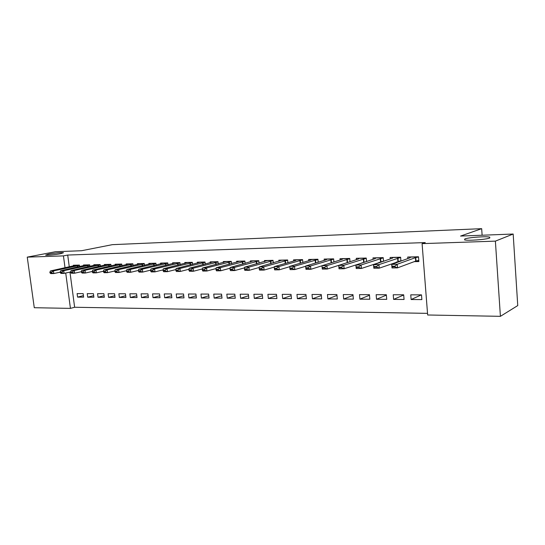 <?xml version="1.0" encoding="UTF-8"?>
<svg xmlns="http://www.w3.org/2000/svg" width="545" height="545" viewBox="0 0 545 545"><rect width="100%" height="100%" fill="white"/><g stroke="black" fill="none" stroke-linecap="round" stroke-linejoin="round"><path stroke-width="0.82" d="M60.686 253.684C55.76 254.678 46.291 255.571 45.644 255.108L48.559 254.127C55.665 252.934 60.638 252.471 63.486 252.723L60.686 253.684M489.594 238.036C486.133 239.562 467.406 240.917 464.558 239.861L464.844 238.942C468.536 237.429 486.671 236.114 489.744 237.15L489.594 238.036M69.964 272.084L74.631 307.257L427.532 313.361M74.631 307.257L70.434 308.381L34.274 307.714L27.25 257.131L63.438 255.891L65.032 267.82M27.25 257.131L55.44 251.729L81.587 250.72L112.338 244.664L481.671 228.668L460.566 236.067L513.172 234.03L517.75 305.575L500.405 316.332L427.655 314.99L422.089 243.635L495.385 241.135L500.405 316.332M482.121 235.229L481.671 228.668M93.876 297.243L93.413 293.66L87.241 293.632L87.704 297.195L93.876 297.243M89.891 266.43L89.687 264.836L83.501 264.986L83.61 265.776M115.009 297.393L114.552 293.735L108.114 293.714L108.578 297.345L115.009 297.393M111.051 266.001L110.839 264.318L104.402 264.475L104.504 265.299M137.033 297.55L136.577 293.816L129.874 293.789L130.33 297.502L137.033 297.55M133.109 265.558L132.885 263.773L126.174 263.944L126.283 264.795M160.005 297.72L159.549 293.905L152.552 293.878L153.009 297.665L160.005 297.72M156.115 265.108L155.89 263.215L148.887 263.385L148.996 264.277M183.985 297.89L183.536 293.993L176.226 293.966L176.682 297.836L183.985 297.89M180.143 264.645L179.911 262.622L172.595 262.806L172.704 263.739M209.042 298.067L208.599 294.082L200.962 294.055L201.405 298.013L209.042 298.067M205.261 264.168L205.015 262.009L197.365 262.193L197.474 263.174M235.249 298.258L234.813 294.177L226.822 294.15L227.265 298.204L235.249 298.258M231.53 263.685L231.284 261.362L223.273 261.559L223.389 262.588M262.697 298.456L262.261 294.28L253.895 294.252L254.324 298.394L262.697 298.456M259.052 263.194L258.793 260.687L250.4 260.892L250.516 261.981M291.459 298.667L291.037 294.389L282.262 294.354L282.685 298.599L291.459 298.667M287.903 262.704L287.637 259.979L278.836 260.197L278.951 261.348M321.645 298.878L321.237 294.498L312.019 294.464L312.435 298.817L321.645 298.878M318.191 262.213L317.912 259.236L308.674 259.468L308.79 260.694M353.364 299.11L352.962 294.62L343.275 294.579L343.684 299.041L353.364 299.11M350.026 261.729L349.733 258.459L340.019 258.698L340.135 260.013M386.725 299.348L386.337 294.743L376.145 294.702L376.534 299.273L386.725 299.348M383.517 261.273L383.217 257.635L372.984 257.887L373.107 259.304M380.369 262.37L378.973 262.397M421.864 299.6L421.496 294.872L410.753 294.831L411.128 299.525L421.864 299.6M414.2 261.654L418.873 261.559L418.492 256.77L407.715 257.036L407.837 258.575M422.089 243.635L425.243 242.579L67.709 255.046L69.283 266.914M400.936 261.062L400.623 257.213L390.125 257.465L390.247 258.943M398.347 261.988L396.351 262.029M404.063 299.471L403.681 294.804L393.224 294.763L393.606 299.396L404.063 299.471M366.553 261.498L366.254 258.051L356.287 258.296L356.41 259.658M362.875 262.731L362.044 262.751M369.83 299.225L369.435 294.682L359.502 294.641L359.898 299.157L369.83 299.225M333.908 261.968L333.622 258.855L324.146 259.086L324.268 260.353M337.307 298.994L336.899 294.559L327.456 294.525L327.865 298.926L337.307 298.994M302.863 262.458L302.591 259.618L293.571 259.836L293.687 261.021M306.372 298.769L305.949 294.443L296.964 294.409L297.379 298.708L306.372 298.769M273.304 262.949L273.038 260.34L264.448 260.551L264.563 261.668M276.908 298.558L276.478 294.334L267.908 294.3L268.338 298.497L276.908 298.558M245.127 263.439L244.875 261.028L236.68 261.232L236.796 262.288M248.813 298.353L248.377 294.232L240.202 294.198L240.638 298.299L248.813 298.353M218.245 263.93L218 261.689L210.172 261.879L210.288 262.888M221.999 298.163L221.556 294.13L213.742 294.102L214.192 298.108L221.999 298.163M192.562 264.407L192.324 262.322L184.844 262.499L184.953 263.46M196.377 297.979L195.928 294.034L188.461 294.007L188.904 297.924L196.377 297.979M167.996 264.877L167.771 262.922L160.612 263.099L160.72 264.012M171.866 297.802L171.409 293.946L164.263 293.918L164.719 297.754L171.866 297.802M144.486 265.333L144.268 263.494L137.408 263.664L137.517 264.543M148.397 297.631L147.94 293.857L141.094 293.837L141.55 297.584L148.397 297.631M121.964 265.783L121.746 264.053L115.172 264.209L115.281 265.047M125.909 297.475L125.445 293.775L118.878 293.748L119.341 297.427L125.909 297.475M100.362 266.219L100.151 264.577L93.842 264.734L93.951 265.538M104.333 297.318L103.877 293.694L97.575 293.673L98.039 297.27L104.333 297.318M79.631 266.641L79.427 265.088L73.371 265.238L73.473 266.014M83.63 297.168L83.16 293.619L77.111 293.598L77.574 297.127L83.63 297.168M65.72 273.025L70.434 308.381M513.172 234.03L495.385 241.135M67.709 255.046L63.438 255.891M421.34 294.872L411.128 299.525M403.695 294.981L393.606 299.396M386.371 295.124L376.534 299.273M369.483 295.254L359.898 299.157M353.024 295.356L343.684 299.041M336.98 295.445L327.865 298.926M321.332 295.519L312.435 298.817M306.058 295.581L297.379 298.708M291.159 295.628L282.685 298.599M276.615 295.669L268.338 298.497M262.411 295.697L254.324 298.394M248.534 295.724L240.638 298.299M234.984 295.737L227.265 298.204M221.733 295.751L214.192 298.108M208.783 295.758L201.405 298.013M196.125 295.758L188.904 297.924M183.74 295.758L176.682 297.836M171.62 295.751L164.719 297.754M159.767 295.744L153.009 297.665M148.165 295.737L141.55 297.584M136.809 295.724L130.33 297.502M125.691 295.703L119.341 297.427M114.797 295.69L108.578 297.345M104.129 295.669L98.039 297.27M93.672 295.649L87.704 297.195M83.426 295.628L77.574 297.127M416.809 260.83L418.812 260.789M418.506 256.961L415.426 257.656L397.244 264.271L397.537 267.854L391.998 267.949L391.698 264.38L410.031 257.785L410.753 256.961M394.853 266.205L392.08 266.253L392.128 266.852L394.9 266.798L394.853 266.205L397.244 264.271L391.698 264.38L392.08 266.253M418.778 260.387L415.699 261.103L397.537 267.854L394.9 266.798M391.998 267.949L392.128 266.852M399.015 261.219L400.595 261.184M400.636 257.41L378.945 264.625L379.245 268.16L373.856 268.249L373.557 264.727L392.359 258.207L393.177 257.39M376.568 266.532L373.87 266.58L373.918 267.166L376.615 267.118L376.568 266.532L378.945 264.625L373.557 264.727L373.87 266.58M400.916 260.796L379.245 268.16L376.615 267.118M373.856 268.249L373.918 267.166M381.677 261.586L382.672 261.566M383.23 257.846L361.144 264.965L361.451 268.453L356.205 268.542L355.899 265.068L375.144 258.623L376.057 257.812M358.78 266.846L356.151 266.893L356.205 267.472L358.828 267.432L358.78 266.846L361.144 264.965L355.899 265.068L356.151 266.893M383.51 261.191L361.451 268.453L358.828 267.432M356.205 268.542L356.205 267.472M364.789 261.954L365.232 261.941M366.274 258.276L343.827 265.299L344.133 268.74L339.031 268.828L338.718 265.401L358.378 259.025L359.38 258.221M341.47 267.159L338.915 267.2L338.963 267.772L341.517 267.731L341.47 267.159L343.827 265.299L338.718 265.401L338.915 267.2M365.94 261.702L344.133 268.74L341.517 267.731M339.031 268.828L338.963 267.772M322.129 267.5L322.177 268.065L324.67 268.024L324.616 267.459L322.129 267.5L321.986 265.722L342.035 259.413L343.118 258.623M349.754 258.684L326.959 265.626L327.272 269.019L322.306 269.101L322.177 268.065M348.112 262.356L327.272 269.019L324.67 268.024M321.986 265.722L326.959 265.626L324.616 267.459M305.779 267.793L305.834 268.351L308.259 268.31L308.204 267.752L305.779 267.793L305.691 266.035L326.101 259.795L327.259 259.011M333.642 259.093L310.534 265.946L310.854 269.291L306.011 269.373L305.834 268.351M321.993 265.783L310.854 269.291L308.259 268.31M305.691 266.035L310.534 265.946L308.204 267.752M289.851 268.079L289.906 268.63L292.27 268.59L292.215 268.038L289.851 268.079L289.817 266.341L310.555 260.169L311.795 259.386M317.933 259.481L294.538 266.253L294.859 269.557L290.138 269.632L289.906 268.63M305.704 266.239L294.859 269.557L292.27 268.59M289.817 266.341L294.538 266.253L292.215 268.038M274.333 268.351L274.387 268.896L276.69 268.855L276.635 268.31L274.333 268.351L274.339 266.641L295.397 260.53L296.698 259.761M302.611 259.863L278.945 266.553L279.272 269.816L274.666 269.891L274.387 268.896M289.824 266.668L279.272 269.816L276.69 268.855M274.339 266.641L278.945 266.553L276.635 268.31M259.202 268.624L259.257 269.162L261.505 269.121L261.443 268.583L259.202 268.624L259.257 266.934L281.969 260.122M287.658 260.238L263.739 266.846L264.073 270.068L259.584 270.143L259.257 269.162M274.339 267.077L264.073 270.068L261.505 269.121M259.257 266.934L263.739 266.846L261.443 268.583M244.446 268.889L244.501 269.421L246.687 269.38L246.633 268.849L244.446 268.889L244.541 267.214L267.588 260.476M273.065 260.605L248.915 267.132L249.249 270.313L244.875 270.388L244.501 269.421M259.236 267.472L249.249 270.313L246.687 269.38M244.541 267.214L248.915 267.132L246.633 268.849M230.051 269.141L230.106 269.666L232.245 269.632L232.184 269.107L230.051 269.141L230.188 267.493L253.548 260.817M258.821 260.96L234.452 267.411L234.793 270.552L230.521 270.62L230.106 269.666M244.501 267.854L234.793 270.552L232.245 269.632M230.188 267.493L234.452 267.411L232.184 269.107M216.004 269.394L216.058 269.911L218.143 269.877L218.089 269.359L216.004 269.394L216.174 267.759L239.827 261.15M244.903 261.3L220.344 267.684L220.684 270.783L216.515 270.858L216.058 269.911M230.126 268.215L220.684 270.783L218.143 269.877M216.174 267.759L220.344 267.684L218.089 269.359M202.29 269.639L202.352 270.15L204.382 270.116L204.327 269.605L202.29 269.639L202.502 268.024L226.427 261.484M231.312 261.641L206.569 267.949L206.909 271.015L202.842 271.083L202.352 270.15M216.093 268.569L206.909 271.015L204.382 270.116M202.502 268.024L206.569 267.949L204.327 269.605M188.904 269.877L188.965 270.381L190.948 270.347L190.893 269.843L188.904 269.877L189.149 268.283L213.327 261.804M218.027 261.968L193.121 268.208L193.468 271.24L189.497 271.301L188.965 270.381M202.386 268.903L193.468 271.24L190.948 270.347M189.149 268.283L193.121 268.208L190.893 269.843M175.831 270.109L175.885 270.613L177.827 270.579L177.772 270.075L175.831 270.109L176.11 268.535L200.519 262.118M205.049 262.288L179.986 268.46L180.334 271.458L176.457 271.519L175.885 270.613M189.006 269.23L180.334 271.458L177.827 270.579M176.11 268.535L179.986 268.46L177.772 270.075M163.057 270.34L163.119 270.831L165.012 270.797L164.958 270.306L163.057 270.34L163.364 268.78L187.998 262.424M192.358 262.601L167.158 268.705L167.506 271.669L163.718 271.73L163.119 270.831M175.933 269.543L167.506 271.669L165.012 270.797M163.364 268.78L167.158 268.705L164.958 270.306M150.577 270.565L150.638 271.049L152.491 271.015L152.43 270.531L150.577 270.565L150.917 269.019L175.742 262.724M179.945 262.908L154.623 268.951L154.971 271.873L151.265 271.935L150.638 271.049M163.153 269.843L154.971 271.873L152.491 271.015M150.917 269.019L154.623 268.951L152.43 270.531M138.376 270.783L138.437 271.26L140.249 271.233L140.188 270.749L138.376 270.783L138.743 269.25L163.759 263.017M167.805 263.215L142.368 269.182L142.715 272.078L139.098 272.139L138.437 271.26M150.672 270.136L142.715 272.078L140.249 271.233M138.743 269.25L142.368 269.182L140.188 270.749M126.447 270.994L126.508 271.471L128.279 271.437L128.218 270.96L126.447 270.994L126.842 269.482L152.035 263.31M155.924 263.507L130.384 269.414L130.739 272.275L127.196 272.337L126.508 271.471M138.464 270.422L130.739 272.275L128.279 271.437M126.842 269.482L130.384 269.414L128.218 270.96M114.784 271.199L114.845 271.676L116.576 271.642L116.521 271.172L114.784 271.199L115.206 269.707L140.555 263.589M144.302 263.794L118.667 269.639L119.021 272.473L115.56 272.527L114.845 271.676M126.529 270.695L119.021 272.473L116.576 271.642M115.206 269.707L118.667 269.639L116.521 271.172M103.373 271.403L103.434 271.873L105.13 271.839L105.069 271.376L103.373 271.403L103.823 269.925L129.315 263.862M132.925 264.073L107.208 269.864L107.563 272.657L104.177 272.718L103.434 271.873M114.852 270.96L107.563 272.657L105.13 271.839M103.823 269.925L107.208 269.864L105.069 271.376M92.214 271.608L92.269 272.064L93.931 272.037L93.869 271.574L92.214 271.608L92.677 270.143L118.313 264.134M121.787 264.345L95.995 270.075L96.356 272.847L93.038 272.902L92.269 272.064M103.434 271.219L96.356 272.847L93.931 272.037M92.677 270.143L95.995 270.075L93.869 271.574M81.287 271.798L81.348 272.255L82.969 272.228L82.908 271.771L81.287 271.798L81.777 270.354L107.535 264.4M110.873 264.618L85.027 270.286L85.381 273.025L82.132 273.079L81.348 272.255M92.255 271.465L85.381 273.025L82.969 272.228M81.777 270.354L85.027 270.286L82.908 271.771M70.591 271.989L70.652 272.439L72.24 272.411L72.178 271.962L70.591 271.989L71.102 270.558L96.976 264.659M100.191 264.877L74.284 270.497L74.638 273.209L71.463 273.256L70.652 272.439M81.314 271.71L74.638 273.209L72.24 272.411M71.102 270.558L74.284 270.497L72.178 271.962M60.12 272.18L60.182 272.623L61.735 272.595L61.68 272.153L60.12 272.18L60.652 270.756L86.628 264.911M89.721 265.136L63.765 270.702L64.126 273.379L61.013 273.433L60.182 272.623M70.605 271.948L64.126 273.379L61.735 272.595M60.652 270.756L63.765 270.702L61.68 272.153M49.868 272.357L49.929 272.8L51.448 272.772L51.394 272.33L49.868 272.357L50.419 270.954L76.484 265.156M79.461 265.388L53.465 270.899L53.826 273.549L50.78 273.604L49.929 272.8M60.12 272.173L53.826 273.549L51.448 272.772M50.419 270.954L53.465 270.899L51.394 272.33M415.426 257.656L415.699 261.103M415.746 257.567L416.019 261.007M418.506 256.899L410.698 257.09M397.612 258.085L397.891 261.484M397.939 257.996L398.218 261.389M400.63 257.335L393.115 257.519M380.26 258.5L380.546 261.852M380.594 258.412L380.88 261.764M383.224 257.765L375.989 257.942M363.365 258.902L363.651 262.213M363.699 258.814L363.985 262.125M366.267 258.18L359.298 258.35M346.892 259.297L347.185 262.567M347.233 259.209L347.526 262.479M349.74 258.582L343.03 258.746M330.835 259.679L331.128 262.847M331.183 259.597L331.469 262.738M333.635 258.977L327.163 259.134M315.18 260.054L315.46 263.051M315.528 259.972L315.807 262.942M317.926 259.359L311.692 259.509M299.907 260.421L300.179 263.255M300.254 260.34L300.527 263.153M302.598 259.733L296.596 259.883M285.001 260.776L285.267 263.467M285.348 260.694L285.614 263.364M287.644 260.101L281.86 260.238M270.449 261.123L270.715 263.685M270.804 261.041L271.063 263.582M273.052 260.456L267.472 260.592M256.245 261.464L256.504 263.903M256.606 261.382L256.852 263.807M258.807 260.803L253.425 260.932M242.375 261.798L242.62 264.121M242.736 261.716L242.975 264.025M244.889 261.144L239.698 261.273M228.825 262.125L229.064 264.339M229.186 262.043L229.425 264.243M231.291 261.477L226.291 261.6M215.582 262.438L215.813 264.563M215.943 262.363L216.174 264.468M218.014 261.798L213.19 261.92M202.638 262.751L202.869 264.781M202.999 262.67L203.231 264.686M205.029 262.118L200.376 262.234M189.987 263.051L190.205 264.999M190.348 262.976L190.566 264.904M192.337 262.424L187.848 262.533M177.609 263.344L177.827 265.217M177.977 263.269L178.188 265.129M179.925 262.731L175.592 262.833M165.51 263.637L165.721 265.429M165.871 263.562L166.082 265.34M167.785 263.024L163.609 263.126M153.663 263.916L153.867 265.647M154.031 263.848L154.235 265.558M155.904 263.317L151.878 263.412M142.075 264.196L142.272 265.858M142.436 264.121L142.64 265.769M144.275 263.603L140.392 263.698M130.725 264.468L130.923 266.069M131.093 264.393L131.291 265.98M132.898 263.875L129.151 263.971M119.621 264.734L119.811 266.273M119.989 264.659L120.179 266.192M121.76 264.148L118.142 264.236M108.741 264.993L108.932 266.478M109.109 264.925L109.3 266.396M110.853 264.42L107.358 264.502M98.086 265.252L98.27 266.682M98.454 265.177L98.638 266.6M100.164 264.679L96.799 264.761M87.65 265.497L87.827 266.887M88.017 265.429L88.195 266.805M89.693 264.931L86.451 265.013M77.424 265.742L77.594 267.084M77.785 265.674L77.962 267.002M79.441 265.183L76.307 265.258M489.744 237.15L489.798 237.954"/></g></svg>
